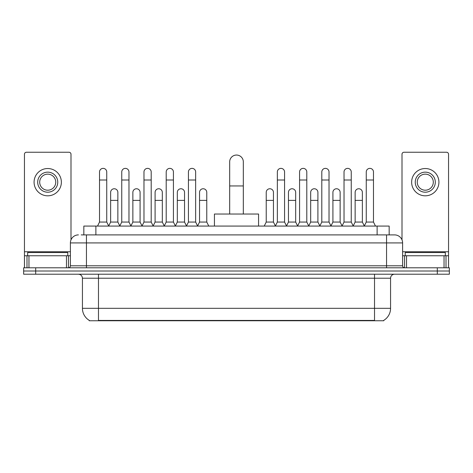 <?xml version="1.0" encoding="UTF-8"?>
<svg xmlns="http://www.w3.org/2000/svg" width="473" height="473" viewBox="0 0 473 473"><rect width="100%" height="100%" fill="white"/><g stroke="black" fill="none" stroke-linecap="round" stroke-linejoin="round"><path stroke-width="0.71" d="M81.226 234.898L86.441 234.898L81.226 234.898L83.839 234.898L83.839 226.07L389.161 226.07L389.161 234.898M383.751 320.363L383.751 320.759L89.249 320.759L89.249 320.363M89.367 320.434A14.042 14.042 0 0 1 82.432 308.319L98.479 308.319L98.479 320.434L374.521 320.434L374.521 308.319L390.568 308.319L390.568 278.225A4.015 4.015 0 0 1 394.583 274.216M82.432 308.319L82.432 278.225C82.19 275.789 80.853 274.452 78.417 274.216M383.633 320.434A14.042 14.042 0 0 0 390.568 308.319M35.688 267.795L449.35 267.795L449.35 271.005L23.65 271.005L23.65 274.216L35.688 274.216L35.688 271.005L23.65 271.005L23.65 267.795L35.688 267.795L35.688 271.005L449.35 271.005L449.35 274.216L35.688 274.216M78.417 234.898A8.023 8.023 0 0 0 70.394 242.921L70.394 265.791A2.004 2.004 0 0 1 68.384 267.795M394.583 234.898L386.559 234.898L394.583 234.898A8.023 8.023 0 0 1 402.606 242.921L402.606 265.791C402.724 267.009 403.392 267.677 404.616 267.795M402.606 242.921L86.441 242.921L86.441 234.898L386.559 234.898L386.559 265.791L402.606 265.791M67.787 255.757L67.787 252.547L27.665 252.547L27.665 255.757M66.48 267.795L66.48 255.757L28.965 255.757L28.965 267.795M70.997 239.87L70.997 154.251A2.004 2.004 0 0 0 68.987 152.241L26.458 152.241A2.004 2.004 0 0 0 24.454 154.251L24.454 255.757L28.965 255.757M66.48 255.757L70.394 255.757M24.454 267.795L24.454 255.757M47.726 172.142A10.034 10.034 0 0 0 37.692 182.176A10.034 10.034 0 0 0 47.726 192.204A10.034 10.034 0 0 0 57.753 182.176A10.034 10.034 0 0 0 47.726 172.142M47.726 174.147A8.023 8.023 0 0 0 39.697 182.176A8.023 8.023 0 0 0 47.726 190.199A8.023 8.023 0 0 0 55.749 182.176A8.023 8.023 0 0 0 47.726 174.147M47.726 195.816A13.64 13.64 0 0 0 61.366 182.176A13.64 13.64 0 0 0 47.726 168.53A13.64 13.64 0 0 0 34.08 182.176A13.64 13.64 0 0 0 47.726 195.816M445.335 255.757L445.335 252.547L405.213 252.547L405.213 255.757M229.677 214.033L229.677 161.872A6.823 6.823 0 0 1 236.5 155.049A6.823 6.823 0 0 1 243.323 161.872A6.823 6.823 0 0 0 236.5 155.049M243.323 214.033L243.323 161.872M258.565 226.07L258.565 214.033L214.435 214.033L214.435 226.07M97.515 226.07L99.519 222.056L106.744 222.056L108.749 226.07M106.744 222.056L106.744 171.983A3.613 3.613 0 0 0 103.132 168.37A3.613 3.613 0 0 1 103.362 168.376M99.519 222.056L99.519 180.006L106.744 180.006M99.519 180.006L99.519 171.983A3.613 3.613 0 0 1 103.132 168.37M119.746 226.07L121.75 222.056L128.969 222.056L130.98 226.07M128.969 222.056L128.969 171.983A3.613 3.613 0 0 0 125.363 168.37A3.613 3.613 0 0 1 125.587 168.376M121.75 222.056L121.75 180.006L128.969 180.006M121.75 180.006L121.75 171.983A3.613 3.613 0 0 1 125.363 168.37M141.971 226.07L143.975 222.056L151.2 222.056L153.205 226.07M151.2 222.056L151.2 171.983A3.613 3.613 0 0 0 147.588 168.37A3.613 3.613 0 0 1 147.812 168.376M143.975 222.056L143.975 180.006L151.2 180.006M143.975 180.006L143.975 171.983A3.613 3.613 0 0 1 147.588 168.37M164.202 226.07L166.206 222.056L173.425 222.056L175.436 226.07M173.425 222.056L173.425 171.983A3.613 3.613 0 0 0 169.819 168.37A3.613 3.613 0 0 1 170.044 168.376M166.206 222.056L166.206 180.006L173.425 180.006M166.206 180.006L166.206 171.983A3.613 3.613 0 0 1 169.819 168.37M186.427 226.07L188.431 222.056L195.656 222.056L197.661 226.07M195.656 222.056L195.656 171.983A3.613 3.613 0 0 0 192.044 168.37A3.613 3.613 0 0 1 192.269 168.376M188.431 222.056L188.431 180.006L195.656 180.006M188.431 180.006L188.431 171.983A3.613 3.613 0 0 1 192.044 168.37M275.339 226.07L277.344 222.056L284.569 222.056L286.573 226.07M284.569 222.056L284.569 171.983A3.613 3.613 0 0 0 280.956 168.37A3.613 3.613 0 0 1 281.181 168.376M277.344 222.056L277.344 180.006L284.569 180.006M277.344 180.006L277.344 171.983A3.613 3.613 0 0 1 280.956 168.37M297.564 226.07L299.575 222.056L306.794 222.056L308.798 226.07M306.794 222.056L306.794 171.983A3.613 3.613 0 0 0 303.181 168.37A3.613 3.613 0 0 1 303.412 168.376M299.575 222.056L299.575 180.006L306.794 180.006M299.575 180.006L299.575 171.983A3.613 3.613 0 0 1 303.181 168.37M319.795 226.07L321.8 222.056L329.025 222.056L331.029 226.07M329.025 222.056L329.025 171.983A3.613 3.613 0 0 0 325.412 168.37A3.613 3.613 0 0 1 325.637 168.376M321.8 222.056L321.8 180.006L329.025 180.006M321.8 180.006L321.8 171.983A3.613 3.613 0 0 1 325.412 168.37M342.02 226.07L344.031 222.056L351.25 222.056L353.254 226.07M351.25 222.056L351.25 171.983A3.613 3.613 0 0 0 347.637 168.37A3.613 3.613 0 0 1 347.868 168.376M344.031 222.056L344.031 180.006L351.25 180.006M344.031 180.006L344.031 171.983A3.613 3.613 0 0 1 347.637 168.37M364.251 226.07L366.256 222.056L373.481 222.056L375.485 226.07M373.481 222.056L373.481 171.983A3.613 3.613 0 0 0 369.868 168.37A3.613 3.613 0 0 1 370.093 168.376M366.256 222.056L366.256 180.006L373.481 180.006M366.256 180.006L366.256 171.983A3.613 3.613 0 0 1 369.868 168.37M108.689 225.946L110.635 222.056L117.86 222.056L119.805 225.946M117.86 222.056L117.86 192.363A3.613 3.613 0 0 0 114.472 188.762A3.613 3.613 0 0 1 117.86 192.363M110.635 222.056L110.635 200.392L117.86 200.392M110.635 200.392L110.635 192.363A3.613 3.613 0 0 1 114.472 188.762M130.92 225.946L132.866 222.056L140.085 222.056L142.03 225.946M140.085 222.056L140.085 192.363A3.613 3.613 0 0 0 136.703 188.762A3.613 3.613 0 0 1 140.085 192.363M132.866 222.056L132.866 200.392L140.085 200.392M132.866 200.392L132.866 192.363A3.613 3.613 0 0 1 136.703 188.762M153.146 225.946L155.091 222.056L162.316 222.056L164.261 225.946M162.316 222.056L162.316 192.363A3.613 3.613 0 0 0 158.928 188.762A3.613 3.613 0 0 1 162.316 192.363M155.091 222.056L155.091 200.392L162.316 200.392M155.091 200.392L155.091 192.363A3.613 3.613 0 0 1 158.928 188.762M175.371 225.946L177.322 222.056L184.541 222.056L186.486 225.946M184.541 222.056L184.541 192.363A3.613 3.613 0 0 0 181.159 188.762A3.613 3.613 0 0 1 184.541 192.363M177.322 222.056L177.322 200.392L184.541 200.392M177.322 200.392L177.322 192.363A3.613 3.613 0 0 1 181.159 188.762M197.602 225.946L199.547 222.056L206.772 222.056L208.776 226.07M206.772 222.056L206.772 192.363A3.613 3.613 0 0 0 203.384 188.762A3.613 3.613 0 0 1 206.772 192.363M199.547 222.056L199.547 200.392L206.772 200.392M199.547 200.392L199.547 192.363A3.613 3.613 0 0 1 203.384 188.762M264.224 226.07L266.228 222.056L273.453 222.056L275.398 225.946M273.453 222.056L273.453 192.363A3.613 3.613 0 0 0 270.071 188.762A3.613 3.613 0 0 1 273.453 192.363M266.228 222.056L266.228 200.392L273.453 200.392M266.228 200.392L266.228 192.363A3.613 3.613 0 0 1 270.071 188.762M286.514 225.946L288.459 222.056L295.678 222.056L297.629 225.946M295.678 222.056L295.678 192.363A3.613 3.613 0 0 0 292.296 188.762A3.613 3.613 0 0 1 295.678 192.363M288.459 222.056L288.459 200.392L295.678 200.392M288.459 200.392L288.459 192.363A3.613 3.613 0 0 1 292.296 188.762M308.739 225.946L310.684 222.056L317.909 222.056L319.854 225.946M317.909 222.056L317.909 192.363A3.613 3.613 0 0 0 314.527 188.762A3.613 3.613 0 0 1 317.909 192.363M310.684 222.056L310.684 200.392L317.909 200.392M310.684 200.392L310.684 192.363A3.613 3.613 0 0 1 314.527 188.762M330.97 225.946L332.915 222.056L340.134 222.056L342.08 225.946M340.134 222.056L340.134 192.363A3.613 3.613 0 0 0 336.752 188.762A3.613 3.613 0 0 1 340.134 192.363M332.915 222.056L332.915 200.392L340.134 200.392M332.915 200.392L332.915 192.363A3.613 3.613 0 0 1 336.752 188.762M353.195 225.946L355.14 222.056L362.365 222.056L364.311 225.946M362.365 222.056L362.365 192.363A3.613 3.613 0 0 0 358.977 188.762A3.613 3.613 0 0 1 362.365 192.363M355.14 222.056L355.14 200.392L362.365 200.392M355.14 200.392L355.14 192.363A3.613 3.613 0 0 1 358.977 188.762M444.035 267.795L444.035 255.757L406.52 255.757L406.52 267.795M448.546 267.795L448.546 255.757L448.546 267.795M444.035 255.757L448.546 255.757L448.546 154.251A2.004 2.004 0 0 0 446.542 152.241L404.013 152.241A2.004 2.004 0 0 0 402.003 154.251L402.003 239.87M402.606 255.757L406.52 255.757M425.274 172.142A10.034 10.034 0 0 0 415.247 182.176A10.034 10.034 0 0 0 425.274 192.204A10.034 10.034 0 0 0 435.308 182.176A10.034 10.034 0 0 0 425.274 172.142M425.274 174.147A8.023 8.023 0 0 0 417.251 182.176A8.023 8.023 0 0 0 425.274 190.199A8.023 8.023 0 0 0 433.303 182.176A8.023 8.023 0 0 0 425.274 174.147M425.274 195.816A13.64 13.64 0 0 0 438.92 182.176A13.64 13.64 0 0 0 425.274 168.53A13.64 13.64 0 0 0 411.634 182.176A13.64 13.64 0 0 0 425.274 195.816M372.919 320.759L372.919 320.363M100.081 320.759L100.081 320.363M95.877 234.898L95.877 226.07M377.123 234.898L377.123 226.07M374.521 274.216L374.521 278.225L82.432 278.225M390.568 278.225L374.521 278.225L374.521 308.319L98.479 308.319L98.479 274.216M437.312 274.216L437.312 267.795M86.441 267.795L86.441 242.921L70.394 242.921M70.394 265.791L386.559 265.791L386.559 267.795M70.394 251.748L24.454 251.748M68.455 255.757L68.455 267.795M24.484 255.757L24.484 267.795M26.991 267.795L26.991 255.757M229.677 185.948L243.323 185.948M448.546 251.748L402.606 251.748M448.516 267.795L448.516 255.757M446.009 255.757L446.009 267.795M404.545 267.795L404.545 255.757"/></g></svg>
